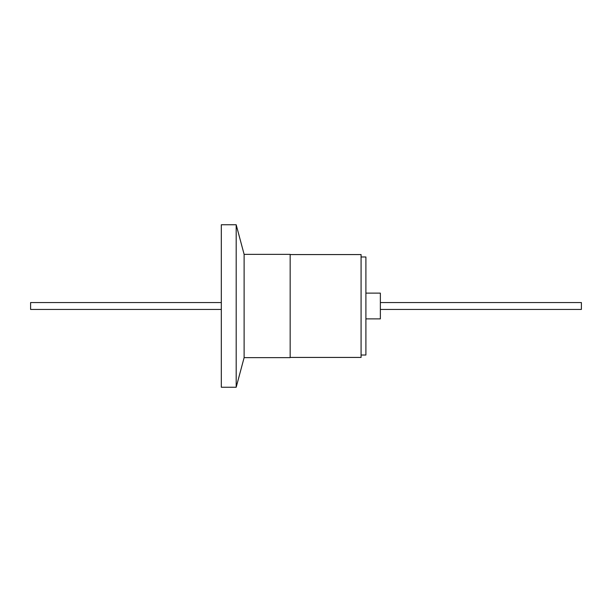 <?xml version="1.0" encoding="UTF-8"?>
<svg xmlns="http://www.w3.org/2000/svg" width="612" height="612" viewBox="0 0 612 612"><rect width="100%" height="100%" fill="white"/><g stroke="black" fill="none" stroke-linecap="round" stroke-linejoin="round"><path stroke-width="0.92" d="M581.4 309.442L380.358 309.442L581.4 309.442L581.4 302.558L380.358 302.558M221.315 302.558L30.6 302.558L30.6 309.442L221.315 309.442L30.6 309.442M244.119 254.363L290.165 254.363L290.165 357.637L244.119 357.637L244.119 254.363L236.186 224.757L221.315 224.757L221.315 387.243L236.186 387.243L236.186 224.757M290.165 357.431L361.08 357.431L361.08 254.569L290.165 254.569M361.08 256.979L365.899 256.979L365.899 355.021L361.08 355.021M380.358 318.875L365.899 318.875L380.358 318.875L380.358 293.125L365.899 293.125M244.119 357.637L236.186 387.243"/></g></svg>
